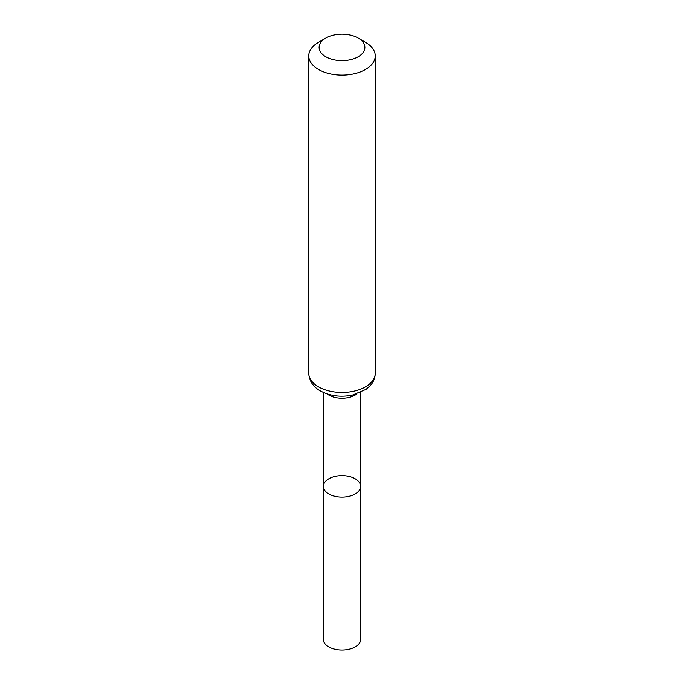 <?xml version="1.0" encoding="UTF-8"?>
<svg xmlns="http://www.w3.org/2000/svg" width="684" height="684" viewBox="0 0 684 684"><rect width="100%" height="100%" fill="white"/><g stroke="black" fill="none" stroke-linecap="round" stroke-linejoin="round"><path stroke-width="1.03" d="M360.613 486.367A18.613 10.747 180 0 1 342 497.123A18.613 10.747 180 0 1 323.387 486.367A18.613 10.747 0 0 0 328.833 493.976A18.613 10.747 0 0 0 349.131 496.302A18.613 10.747 0 0 0 360.613 486.367A18.613 10.747 0 0 0 342 475.628A18.613 10.747 0 0 0 323.387 486.367L323.267 639.189A18.733 10.816 0 0 0 328.756 646.842A18.733 10.816 0 0 0 349.173 649.184A18.733 10.816 0 0 0 360.733 639.189L360.545 392.471M365.512 42.305L358.185 38.073A22.888 13.218 180 0 1 358.185 56.763A22.888 13.218 180 0 1 325.815 56.763A22.888 13.218 180 0 1 325.815 38.073A22.888 13.218 180 0 1 358.185 38.073L365.512 42.305A33.251 19.203 180 0 1 375.251 55.874A33.251 19.203 180 0 1 342 75.078A33.251 19.203 180 0 1 308.749 55.874A33.251 19.203 180 0 1 318.488 42.305L325.815 38.073M327.089 393.873A18.536 10.705 0 0 0 328.893 395.078A18.536 10.705 0 0 0 356.911 393.873M318.488 386.819A33.251 19.203 0 0 0 354.722 390.974A33.251 19.203 0 0 0 375.251 373.242C375.183 377.688 373.635 381.689 370.608 385.229L366.137 389.29L352.371 395.104C340.598 397.395 329.91 395.985 320.326 390.872C315.632 388.35 309.134 382.724 308.749 373.242A33.251 19.203 0 0 0 318.488 386.819M323.455 392.471L323.387 486.367M308.749 55.874L308.749 373.242M375.251 55.874L375.251 373.242"/></g></svg>

